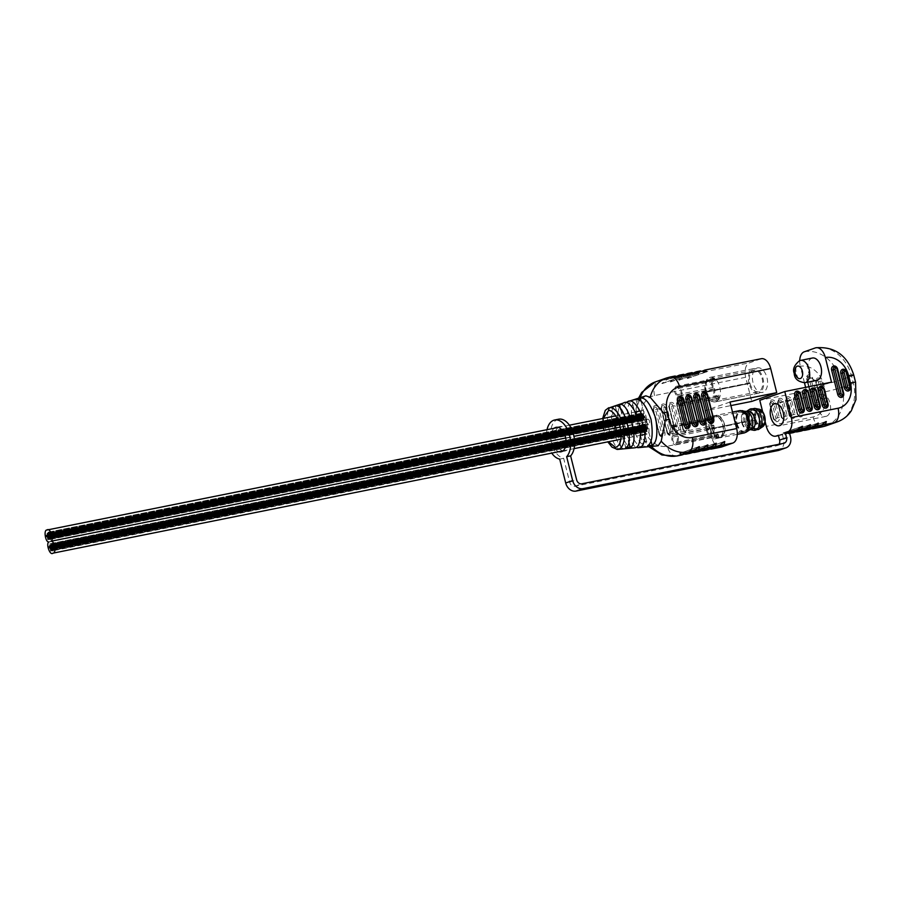 <?xml version="1.0" encoding="UTF-8"?>
<svg xmlns="http://www.w3.org/2000/svg" width="901" height="901" viewBox="0 0 901 901"><rect width="100%" height="100%" fill="white"/><g stroke="black" fill="none" stroke-linecap="round" stroke-linejoin="round"><path stroke-width="0.68" stroke-dasharray="4.5 3.38" d="M647.718 428.651L647.436 427.412L647.718 428.651L647.436 427.412L647.684 428.651L53.542 547.842L647.684 428.651M644.305 425.801L644.62 427.04L644.035 424.562L644.305 425.801L50.197 544.992L644.339 425.801M645.093 431.59L643.877 426.635L645.093 431.59M643.697 428.707L643.393 427.479L643.697 428.707M647.098 431.556L645.555 425.373L647.076 431.568L645.859 426.612L647.076 431.568L52.934 550.759L647.076 431.568M646.321 425.768L647.222 429.495L646.04 424.529L646.287 425.779L52.145 544.959L646.287 425.779M645.082 426.196L645.364 427.446L645.082 426.196M646.332 431.162L645.735 428.685L646.332 431.162M645.555 430.757L645.274 429.518L645.555 430.757M645.24 429.518L644.654 427.04L645.217 429.518L51.075 548.709L645.217 429.518M645.702 428.673L645.431 427.446L645.702 428.673M644.868 417.309L644.587 416.071L644.868 417.309M641.456 414.449L642.402 418.188L641.185 413.221L641.433 414.46L47.291 533.651L641.433 414.46M642.244 420.249L641.962 419.01L642.244 420.249M640.848 417.366L640.566 416.127L640.814 417.377L640.566 416.127L640.814 417.377L46.672 536.557L640.814 417.377M644.249 420.215L642.728 414.021L644.249 420.215M643.472 414.426L643.787 415.665L643.19 413.187L643.472 414.426L49.364 533.617L643.505 414.426M642.233 414.854L643.145 418.582L641.929 413.627L642.21 414.865L48.125 534.045L642.267 414.865M641.309 416.532L641.906 419.021L641.028 415.293L641.275 416.532L47.145 535.723L641.275 416.532M643.483 419.81L642.886 417.343L643.483 419.81M644.406 418.143L643.81 415.665L644.406 418.143M642.706 419.415L642.12 416.938L642.672 419.415L48.53 538.607L642.672 419.415M49.048 541.918L643.19 422.727C639.687 423.999 644.091 436.884 647.042 433.978C650.849 434.519 648.596 420.88 645.071 422.062C648.574 420.79 644.159 407.905 641.219 410.811C637.412 410.27 639.665 423.909 643.19 422.727M565.715 437.987L573.982 436.321M620.068 427.074L645.071 422.062M644.846 434.44L647.042 433.978M639.012 411.228L641.219 410.811M641.906 419.021L641.658 417.771L641.906 419.021L47.764 538.201L641.906 419.021M635.036 419.325A4.809 2.827 -101.3 0 0 633.482 424.731A4.809 2.827 -101.3 0 0 637.153 428.707A4.809 2.827 -101.3 0 0 637.379 428.639A4.809 2.827 -101.3 0 0 638.933 423.233A4.809 2.827 -101.3 0 0 635.261 419.258A4.809 2.827 -101.3 0 0 635.036 419.325M642.954 417.737A4.809 2.827 -101.3 0 0 641.399 423.143A4.809 2.827 -101.3 0 0 645.071 427.108A4.809 2.827 -101.3 0 0 645.296 427.051A4.809 2.827 -101.3 0 0 646.85 421.645A4.809 2.827 -101.3 0 0 643.179 417.67A4.809 2.827 -101.3 0 0 642.954 417.737M643.044 415.26L642.728 414.021L642.976 415.271L48.902 534.451L643.044 415.26M642.886 417.343L48.744 536.534L642.886 417.343M643.663 417.749L49.521 536.928L643.663 417.749M642.424 418.177L48.282 537.368L642.424 418.177M641.028 415.293L46.886 534.484L641.028 415.293M640.566 416.127L46.424 535.318L640.566 416.127M641.962 419.01L47.821 538.201L641.962 419.01M641.185 413.221L47.043 532.412L641.185 413.221M646.197 427.851L52.055 547.031L646.197 427.851M645.735 428.685L51.594 547.876L645.735 428.685M645.555 425.373L645.826 426.612L645.555 425.373L51.436 544.553L645.578 425.373M646.941 428.257L647.222 429.495L646.974 428.245L52.776 547.448L646.918 428.257M644.508 429.113L50.366 548.304L644.508 429.113M643.855 426.646L644.125 427.885L643.877 426.635L49.735 545.826L643.877 426.635M644.801 424.968L50.659 544.148L644.801 424.968M646.04 424.529L51.898 543.72L646.04 424.529M646.828 430.329L52.686 549.52L646.828 430.329M647.436 427.412L53.294 546.603L647.436 427.412M647.481 419.19A2.489 1.464 -101.3 0 0 646.681 421.983A2.489 1.464 -101.3 0 0 648.585 424.044A2.489 1.464 -101.3 0 0 648.697 424.011A2.489 1.464 -101.3 0 0 649.497 421.206A2.489 1.464 -101.3 0 0 647.594 419.156A2.489 1.464 -101.3 0 0 647.481 419.19M643.517 419.979A2.489 1.464 -101.3 0 0 642.717 422.783A2.489 1.464 -101.3 0 0 644.62 424.844A2.489 1.464 -101.3 0 0 644.733 424.81A2.489 1.464 -101.3 0 0 645.544 422.006A2.489 1.464 -101.3 0 0 643.641 419.945A2.489 1.464 -101.3 0 0 643.517 419.979M756.953 368.025A12.524 7.343 78.7 0 1 757.527 367.867A12.524 7.343 78.7 0 1 767.089 378.195A12.524 7.343 78.7 0 1 763.034 392.25A12.524 7.343 78.7 0 1 762.46 392.408A12.524 7.343 78.7 0 1 752.898 382.08A12.524 7.343 78.7 0 1 756.953 368.025M709.819 377.474A12.524 7.343 78.7 0 1 710.393 377.316A12.524 7.343 78.7 0 1 719.955 387.644A12.524 7.343 78.7 0 1 715.901 401.711A12.524 7.343 78.7 0 1 715.326 401.869A12.524 7.343 78.7 0 1 705.765 391.541A12.524 7.343 78.7 0 1 709.819 377.474M715.619 443.483L696.462 450.004L715.732 443.36M696.462 450.004L698.14 451.694L698.951 451.525M707.172 445.173L688.026 451.694L707.296 445.049M688.026 451.694L689.693 453.394L690.504 453.214M698.737 446.873L679.579 453.383L698.849 446.75M679.579 453.383L681.246 455.084L682.068 454.904M724.066 441.794L704.773 448.461L724.179 441.659M704.909 448.304L706.575 450.004L707.398 449.824M640.172 397.656A34.914 28.179 70.7 0 0 639.079 401.17L645.657 395.899M639.079 401.17L635.96 409.144L643.382 439.564L650.105 445.094A34.914 28.179 70.7 0 0 651.446 446.547M656.457 446.119L650.105 445.094M633.426 448.09L627.051 445.24L619.73 432.626L623.74 431.872L635.52 447.448M617.545 449.43C605.314 448.236 597.464 413.683 608.648 407.759M625.79 402.747L622.039 409.786L621.927 424.63L617.917 425.385C617.072 410.698 618.908 403.243 623.447 403.017M615.901 432.953L615.822 434.586L617.568 435.431L615.597 434.665L615.676 433.032L615.248 434.676L617.579 435.994L615.473 434.597L615.676 433.032M618.356 434.068L617.354 436.061L618.131 434.147L616.836 432.908L617.816 434.237L617.151 435.555L618.041 434.158L617.061 432.829L618.131 434.147M617.635 432.041L614.82 432.559L616.239 431.083L614.2 430.396L615.496 430.149L616.464 431.759L617.635 432.041L616.239 431.838L615.27 430.227L613.975 430.475L616.025 431.162L614.595 432.638L617.41 432.12M615.777 431.883L616.239 431.083L615.777 431.883M616.081 429.338L613.694 429.326L615.856 429.417M615.811 428.189L613.761 428.572L615.282 427.063L613.322 426.342L614.921 426.072L615.574 426.86L615.586 428.268L614.696 426.15L613.097 426.421L615.056 427.142L613.536 428.651L615.586 428.268M614.764 427.885L615.282 427.063L614.764 427.885M613.063 424.889L612.894 423.222L614.55 423.098L614.696 425.475L614.64 423.74L613.772 425.7L612.838 424.968L613.772 425.7L614.268 423.684M643.505 447.178C638.46 447.774 633.459 441.118 628.526 427.209C626.24 412.376 627.355 403.58 631.871 400.821L636.095 399.447C631.41 402.218 630.227 411.216 632.547 426.455C637.626 440.713 642.785 447.493 647.988 446.795L643.505 447.178L631.871 400.821M621.499 448.991C612.556 453.147 601.688 409.854 611.103 407.59L615.327 406.205C605.438 408.39 616.689 453.158 625.981 448.63L621.499 448.991L611.103 407.59M721.059 447.133A12.468 7.309 78.7 0 1 711.666 437.334L704.999 410.788L730.891 405.596M711.666 437.334L667.303 446.232A22.446 18.121 -109.3 0 1 644.024 428.088L642.199 420.846A22.446 18.121 -109.3 0 1 654.577 395.55L745.679 377.282L751.738 401.418M745.679 377.282A12.468 7.309 78.7 0 1 749.587 362.776L760.703 358.88A12.468 7.309 78.7 0 1 761.277 358.722M730.001 402.026L704.999 410.788M701.091 370.829L687.857 375.469L701.091 370.829M692.644 372.53L679.41 377.159L692.644 372.53M684.208 374.219L670.975 378.859L684.208 374.219M675.761 375.908L662.528 380.549L675.761 375.908M706.587 371.629L687.181 378.431L687.857 375.469M702.87 370.84L692.103 374.613L687.181 378.431L706.722 371.662M692.103 374.613L702.611 370.818L693.207 374.118L749.587 362.776M681.257 376.708L661.852 383.511L662.528 380.549M677.541 375.92L666.774 379.693L661.852 383.511L681.393 376.742M666.774 379.693L677.282 375.908L667.878 379.197L671.718 378.397M689.704 375.019L670.288 381.821L670.975 378.859M685.988 374.23L675.221 378.003L670.288 381.821L689.839 375.053M675.221 378.003L685.729 374.208L676.324 377.496L680.154 376.708M698.14 373.318L678.735 380.121L679.41 377.159M694.423 372.541L683.668 376.314L678.735 380.121L698.286 373.352M683.668 376.314L694.164 372.518L684.771 375.807L688.601 375.007M705.325 448.349L709.312 449.16M696.89 450.05L700.865 450.849M688.443 451.739L692.43 452.55M680.007 453.44L683.983 454.239M603.22 418.413L608.423 441.749M615.327 406.205L625.981 448.63M641.152 401.519L650.972 440.612M636.038 399.357L647.673 445.713M636.095 399.447L647.988 446.795M620.665 409.414L628.673 441.299M615.27 406.126L625.666 447.527M638.415 418.199L617.917 425.385M643.123 417.208L621.927 424.63M644.947 424.45L623.74 431.872M640.239 425.441L619.73 432.626M614.043 423.763L614.471 425.554L614.324 423.177L612.669 423.301L613.221 423.83M612.984 423.909L612.838 424.968M613.547 425.779L614.032 425.024L613.547 425.779M613.716 423.819L613.491 425.283L613.941 423.74M613.491 425.283L613.93 424.506L613.491 425.283M562.911 450.905A12.468 7.309 -101.3 0 0 564.983 450.984A12.468 7.309 -101.3 0 0 565.569 450.827A12.468 7.309 -101.3 0 0 569.601 436.827A12.468 7.309 -101.3 0 0 560.084 426.533A12.468 7.309 -101.3 0 0 559.498 426.691A12.468 7.309 -101.3 0 0 558.192 427.412M558.609 419.202A19.946 11.702 -101.3 0 0 557.685 419.449A19.946 11.702 -101.3 0 0 550.793 439.553A19.946 11.702 -101.3 0 0 563.666 458.316L569.669 482.215A4.989 4.021 70.7 0 0 574.838 486.247L776.853 445.725A4.989 4.021 70.7 0 0 777.281 445.601A4.989 4.021 70.7 0 0 779.005 444.249M801.867 426.556L783.093 433.043L801.991 426.421M783.228 432.897L784.827 434.305L789.479 432.784M809.785 424.968L791.146 431.297L809.92 424.833M791.146 431.297L793.567 432.536M817.714 423.38L799.063 429.709L817.838 423.245M799.063 429.709L801.485 430.948M825.631 421.781L806.992 428.121L825.755 421.657M806.992 428.121L809.413 429.36M812.42 358.024A11.375 6.667 -101.3 0 0 811.891 358.17A11.375 6.667 -101.3 0 0 808.208 370.942A11.375 6.667 -101.3 0 0 816.892 380.323M826.476 416.239A11.217 6.577 -101.3 0 0 830.103 403.625A11.217 6.577 -101.3 0 0 821.543 394.368A11.217 6.577 -101.3 0 0 821.025 394.514A11.217 6.577 -101.3 0 0 817.387 407.117A11.217 6.577 -101.3 0 0 825.958 416.375A11.217 6.577 -101.3 0 0 826.476 416.239M831.522 382.17L806.519 390.933L759.78 400.303M806.519 390.933L805.618 387.362M804.469 382.79L800.336 366.313A22.446 18.121 -109.3 0 1 823.615 384.457L825.429 391.698A22.446 18.121 -109.3 0 1 813.062 416.994L766.323 426.376M765.14 421.679L762.685 411.858M778.385 435.273L789.287 432.041M799.716 360.625A12.468 7.309 -101.3 0 0 800.336 366.313M784.827 434.305L798.061 429.664M807.42 428.166L811.001 428.808M799.502 429.754L803.073 430.396M791.574 431.342L795.155 431.984M783.656 432.93L789.58 433.201M782.35 434.485L783.555 439.305A9.979 8.053 -109.3 0 1 778.937 450.309M547.031 429.687A19.946 11.702 -101.3 0 0 551.739 453.113M554.171 428.245A12.468 7.309 -101.3 0 0 551.401 440.994A12.468 7.309 -101.3 0 0 558.879 451.683M558.136 427.457A12.468 7.309 -101.3 0 0 555.365 440.206A12.468 7.309 -101.3 0 0 562.832 450.894M563.666 458.316L559.701 459.116M678.014 396.046L677.879 394.57A3.491 2.05 78.7 0 1 675.491 391.225A3.491 2.05 78.7 0 1 676.865 387.712A3.491 2.05 78.7 0 1 678.453 388.387A11.026 6.465 78.7 0 1 682.001 402.51A3.491 2.05 78.7 0 1 680.829 404.166A3.491 2.05 78.7 0 1 680.672 404.211A3.491 2.05 78.7 0 1 678.126 401.767A3.491 2.05 78.7 0 1 678.656 397.701L678.093 396.372A4.989 2.928 -101.3 0 0 677.327 402.195A4.989 2.928 -101.3 0 0 680.965 405.675A4.989 2.928 -101.3 0 0 681.19 405.619A4.989 2.928 -101.3 0 0 682.868 403.254A12.524 7.343 -101.3 0 0 678.836 387.205A4.989 2.928 -101.3 0 0 676.572 386.247A4.989 2.928 -101.3 0 0 674.612 391.271A4.989 2.928 -101.3 0 0 678.014 396.046L714.842 388.658L714.707 387.182A3.491 2.05 78.7 0 1 712.331 383.837A3.491 2.05 78.7 0 1 713.705 380.323A3.491 2.05 78.7 0 1 715.293 380.999A11.026 6.465 78.7 0 0 712.747 379.141A4.989 2.928 -101.3 0 0 711.565 384.479A4.989 2.928 -101.3 0 0 714.842 388.658M682.001 402.51L718.84 395.122A11.026 6.465 78.7 0 1 717.556 398.321A4.989 2.928 -101.3 0 0 717.804 398.287A4.989 2.928 -101.3 0 0 718.029 398.219A4.989 2.928 -101.3 0 0 719.708 395.866A12.524 7.343 -101.3 0 1 715.507 401.79A12.524 7.343 -101.3 0 1 714.921 401.947L758.496 393.208A12.524 7.343 -101.3 0 0 759.081 393.05A12.524 7.343 -101.3 0 0 763.124 378.983A12.524 7.343 -101.3 0 0 753.574 368.655A12.524 7.343 -101.3 0 0 752.988 368.813A12.524 7.343 -101.3 0 0 749.001 383.139L749.835 382.846A11.026 6.465 78.7 0 1 753.349 370.266A11.026 6.465 78.7 0 1 753.867 370.12A11.026 6.465 78.7 0 1 762.28 379.22A11.026 6.465 78.7 0 1 758.71 391.597A11.026 6.465 78.7 0 1 758.203 391.744A11.026 6.465 78.7 0 1 749.959 383.319L749.125 383.612A12.524 7.343 -101.3 0 0 758.496 393.208M678.656 397.701L715.495 390.313L714.932 388.984A4.989 2.928 -101.3 0 0 714.099 394.604A4.989 2.928 -101.3 0 0 717.556 398.321A11.026 6.465 78.7 0 1 715.146 400.337A11.026 6.465 78.7 0 1 714.628 400.483A11.026 6.465 78.7 0 1 706.384 392.07L749.959 383.319M718.84 395.122A3.491 2.05 78.7 0 1 717.669 396.778A3.491 2.05 78.7 0 1 717.5 396.823A3.491 2.05 78.7 0 1 714.955 394.379A3.491 2.05 78.7 0 1 715.495 390.313M678.836 387.205L715.676 379.817A12.524 7.343 -101.3 0 0 709.999 377.395A12.524 7.343 -101.3 0 0 709.425 377.553A12.524 7.343 -101.3 0 0 705.427 391.879L749.001 383.139M705.427 391.879L706.26 391.586A11.026 6.465 78.7 0 1 709.785 379.006A11.026 6.465 78.7 0 1 710.292 378.87A11.026 6.465 78.7 0 1 712.747 379.141A4.989 2.928 -101.3 0 1 713.412 378.859A4.989 2.928 -101.3 0 1 715.676 379.817M706.384 392.07L705.551 392.352A12.524 7.343 -101.3 0 0 714.921 401.947M706.26 391.586L749.835 382.846M705.551 392.352L749.125 383.612M677.879 394.57L714.707 387.182M678.093 396.372L714.932 388.984M745.273 421.533L706.193 429.653L745.273 421.533A8.064 4.73 -101.3 0 1 747.199 412.726L750.274 410.698A9.483 5.564 -101.3 0 0 748.01 421.105M711.869 429.022L756.063 419.821L711.869 429.022A11.398 6.679 -101.3 0 0 720.395 437.728A11.398 6.679 -101.3 0 0 720.924 437.582A11.398 6.679 -101.3 0 0 724.607 424.788A11.398 6.679 -101.3 0 0 715.912 415.384A11.398 6.679 -101.3 0 0 715.383 415.53A11.398 6.679 -101.3 0 0 711.745 428.538M672.889 435.239L672.754 433.764A3.491 2.05 78.7 0 1 670.378 430.419A3.491 2.05 78.7 0 1 671.752 426.894A3.491 2.05 78.7 0 1 673.002 427.265A9.9 5.811 78.7 0 1 676.741 442.177A3.491 2.05 78.7 0 1 675.716 443.348A3.491 2.05 78.7 0 1 675.547 443.393A3.491 2.05 78.7 0 1 673.002 440.961A3.491 2.05 78.7 0 1 673.543 436.884L672.979 435.566A4.989 2.928 -101.3 0 0 672.202 441.377A4.989 2.928 -101.3 0 0 675.851 444.869A4.989 2.928 -101.3 0 0 676.077 444.801A4.989 2.928 -101.3 0 0 677.552 443.123A11.398 6.679 -101.3 0 0 673.238 425.948A4.989 2.928 -101.3 0 0 671.459 425.43A4.989 2.928 -101.3 0 0 669.499 430.453A4.989 2.928 -101.3 0 0 672.889 435.239L714.088 426.973L713.952 425.497A3.491 2.05 78.7 0 1 711.576 422.152A3.491 2.05 78.7 0 1 712.95 418.638A3.491 2.05 78.7 0 1 714.2 418.999A9.9 5.811 -101.3 0 0 711.508 417.895A9.9 5.811 -101.3 0 0 710.652 417.963A9.9 5.811 -101.3 0 0 710.202 418.087A9.9 5.811 -101.3 0 0 707.026 429.36M707.15 429.845A9.9 5.811 -101.3 0 0 714.549 437.379A9.9 5.811 -101.3 0 0 715.011 437.255A9.9 5.811 -101.3 0 0 716.194 436.568A4.989 2.928 -101.3 0 0 717.038 436.602A4.989 2.928 -101.3 0 0 717.275 436.535A4.989 2.928 -101.3 0 0 718.75 434.856A11.398 6.679 -101.3 0 1 715.371 438.697A11.398 6.679 -101.3 0 1 714.842 438.843A11.398 6.679 -101.3 0 1 706.316 430.137M673.543 436.884L714.741 428.628L714.166 427.299A4.989 2.928 -101.3 0 0 713.22 432.435A4.989 2.928 -101.3 0 0 716.194 436.568A9.9 5.811 -101.3 0 0 717.939 433.91A3.491 2.05 78.7 0 1 716.903 435.093A3.491 2.05 78.7 0 1 716.745 435.138A3.491 2.05 78.7 0 1 714.2 432.694A3.491 2.05 78.7 0 1 714.741 428.628M754.599 420.159A7.906 4.64 -101.3 0 0 760.872 426.027A7.906 4.64 -101.3 0 0 761.514 425.711A7.906 4.64 -101.3 0 0 763.496 417.456A7.906 4.64 -101.3 0 0 758.484 410.619A7.906 4.64 -101.3 0 0 757.02 410.721A7.906 4.64 -101.3 0 0 754.486 419.675M754.869 420.069A7.433 4.359 -101.3 0 0 760.41 425.655A7.433 4.359 -101.3 0 0 760.759 425.565A7.433 4.359 -101.3 0 0 763.158 417.219A7.433 4.359 -101.3 0 0 757.482 411.081A7.433 4.359 -101.3 0 0 757.144 411.183A7.433 4.359 -101.3 0 0 754.745 419.584M756.063 419.821A7.433 4.359 -101.3 0 0 761.593 425.418A7.433 4.359 -101.3 0 0 761.942 425.328A7.433 4.359 -101.3 0 0 764.341 416.983A7.433 4.359 -101.3 0 0 758.676 410.845A7.433 4.359 -101.3 0 0 758.327 410.946A7.433 4.359 -101.3 0 0 755.939 419.348M712.139 428.921A10.902 6.397 -101.3 0 0 720.293 437.244A10.902 6.397 -101.3 0 0 720.8 437.109A10.902 6.397 -101.3 0 0 724.325 424.867A10.902 6.397 -101.3 0 0 716.002 415.868A10.902 6.397 -101.3 0 0 715.495 416.014A10.902 6.397 -101.3 0 0 712.015 428.448M710.562 429.248A10.902 6.397 -101.3 0 0 718.705 437.559A10.902 6.397 -101.3 0 0 719.212 437.424A10.902 6.397 -101.3 0 0 722.737 425.182A10.902 6.397 -101.3 0 0 714.425 416.194A10.902 6.397 -101.3 0 0 713.919 416.33A10.902 6.397 -101.3 0 0 710.438 428.763M710.281 429.338A11.398 6.679 -101.3 0 0 718.807 438.055A11.398 6.679 -101.3 0 0 719.336 437.909A11.398 6.679 -101.3 0 0 723.019 425.103A11.398 6.679 -101.3 0 0 714.324 415.699A11.398 6.679 -101.3 0 0 713.795 415.845A11.398 6.679 -101.3 0 0 710.157 428.853M673.238 425.948L714.437 417.692A11.398 6.679 -101.3 0 0 710.36 416.499A11.398 6.679 -101.3 0 0 709.83 416.645A11.398 6.679 -101.3 0 0 706.193 429.653M714.437 417.692A4.989 2.928 -101.3 0 0 712.657 417.163A4.989 2.928 -101.3 0 0 711.508 417.895A4.989 2.928 -101.3 0 0 710.923 423.279A4.989 2.928 -101.3 0 0 714.088 426.973M672.979 435.566L714.166 427.299M672.754 433.764L713.952 425.497M707.634 395.111L707.375 395.055A2.489 2.016 70.7 0 0 704.785 393.039M699.705 396.699L699.446 396.643A2.489 2.016 70.7 0 0 696.867 394.627M691.788 398.287L691.529 398.231A2.489 2.016 70.7 0 0 688.938 396.215M683.859 399.875L683.6 399.819A2.489 2.016 70.7 0 0 681.021 397.803M685.357 428.876L687.035 428.437A2.489 2.016 -109.3 0 1 683.082 429.236L677.011 405.101A2.489 2.016 -109.3 0 1 680.976 404.301L682.665 403.862A3.739 3.018 70.7 0 0 678.78 400.832A3.739 3.018 70.7 0 0 676.719 405.056L682.857 429.338L677.315 405.146A1.25 1.002 -109.3 0 1 679.298 404.74L685.357 428.876A1.25 1.002 -109.3 0 1 683.375 429.281M682.778 429.191A3.739 3.018 70.7 0 0 686.663 432.21A3.739 3.018 70.7 0 0 688.724 427.998L682.665 403.862M676.719 405.056L677.315 405.146M674.86 430.779A3.739 3.018 70.7 0 0 678.746 433.798A3.739 3.018 70.7 0 0 680.807 429.586L679.117 430.025A2.489 2.016 -109.3 0 1 675.153 430.824L669.094 406.689A2.489 2.016 -109.3 0 1 673.058 405.889L674.736 405.45A3.739 3.018 70.7 0 0 670.862 402.432A3.739 3.018 70.7 0 0 668.801 406.644L674.939 430.926L669.387 406.734A1.25 1.002 -109.3 0 1 671.369 406.34L677.428 430.464A1.25 1.002 -109.3 0 1 675.457 430.869M671.369 406.34L673.058 405.889L679.117 430.025L677.428 430.464M669.387 406.734L668.801 406.644M666.943 432.367A3.739 3.018 70.7 0 0 670.817 435.386A3.739 3.018 70.7 0 0 672.878 431.174L671.2 431.613A2.489 2.016 -109.3 0 1 667.236 432.412L661.176 408.277A2.489 2.016 -109.3 0 1 665.129 407.477L666.819 407.038A3.739 3.018 70.7 0 0 662.933 404.02A3.739 3.018 70.7 0 0 660.872 408.232L667.01 432.514L661.469 408.322A1.25 1.002 -109.3 0 1 663.451 407.928L669.511 432.063A1.25 1.002 -109.3 0 1 667.528 432.457M663.451 407.928L665.129 407.477L671.2 431.613L669.511 432.063M661.469 408.322L660.872 408.232M659.014 433.955A3.739 3.018 70.7 0 0 662.899 436.985A3.739 3.018 70.7 0 0 664.961 432.762L663.271 433.201A2.489 2.016 -109.3 0 1 659.318 434L653.248 409.865A2.489 2.016 -109.3 0 1 657.212 409.077L658.901 408.626A3.739 3.018 70.7 0 0 655.016 405.608A3.739 3.018 70.7 0 0 652.955 409.82L659.093 434.102L653.552 409.91A1.25 1.002 -109.3 0 1 655.523 409.516L661.593 433.651A1.25 1.002 -109.3 0 1 659.611 434.045M655.523 409.516L657.212 409.077L663.271 433.201L661.593 433.651M653.552 409.91L652.955 409.82M664.961 432.762L658.901 408.626M672.878 431.174L666.819 407.038M680.807 429.586L674.736 405.45M696.079 371.843L699.717 371.122M663.271 380.098L658.485 381.055L674.387 376.201M679.196 375.233L682.834 374.501M687.643 373.543L691.27 372.811M654.577 395.55A12.468 7.309 -101.3 0 1 658.485 381.055A34.914 28.179 70.7 0 0 655.421 381.889M666.537 377.992A34.914 28.179 -109.3 0 1 669.601 377.159A12.468 7.309 -101.3 0 1 670.175 377.001M704.526 370.153L760.703 358.88M639.327 421.375A12.468 0.822 165.9 0 0 642.199 420.846M641.14 428.606A12.468 0.822 165.9 0 0 644.024 428.088M676.696 456.03A12.468 7.309 78.7 0 1 667.303 446.232M694.48 450.444L681.246 455.084M702.926 448.754L689.693 453.394M711.373 447.054L698.14 451.694M719.809 445.364L706.575 450.004M679.298 404.74L680.976 404.301L687.035 428.437L688.724 427.998M680.796 397.87C681.291 397.183 682.147 397.87 683.386 399.931L689.445 424.067C689.445 426.06 689.13 426.939 688.51 426.702A2.489 2.016 70.7 0 0 689.67 423.954L689.918 424.011M689.884 423.853L683.6 399.819M688.724 396.282C689.209 395.595 690.076 396.282 691.304 398.343L697.374 422.468C697.363 424.472 697.059 425.351 696.428 425.114A2.489 2.016 70.7 0 0 697.588 422.366L697.847 422.423M697.813 422.265L691.529 398.231M696.642 394.683C697.126 394.007 697.993 394.694 699.232 396.744L705.292 420.88C705.292 422.884 704.976 423.763 704.357 423.526A2.489 2.016 70.7 0 0 705.506 420.778L705.765 420.835M705.731 420.677L699.446 396.643M713.682 419.247L707.375 395.055M704.571 393.095C705.066 392.419 705.922 393.106 707.15 395.156L713.209 419.292C713.209 421.296 712.905 422.175 712.274 421.938A2.489 2.016 70.7 0 0 713.434 419.19M803.039 412.669L799.66 413.559A1.25 1.002 -109.3 0 1 797.678 413.953L793.747 399.425A2.489 2.016 -109.3 0 1 797.712 398.636L801.349 413.108A2.489 2.016 -109.3 0 1 797.385 413.908L797.092 413.863A3.739 3.018 70.7 0 0 800.966 416.881A3.739 3.018 70.7 0 0 803.039 412.669L799.401 398.186A3.739 3.018 70.7 0 0 795.515 395.167A3.739 3.018 70.7 0 0 793.454 399.38L797.092 413.863M794.051 399.47A1.25 1.002 -109.3 0 1 796.022 399.075L799.66 413.559M795.11 414.257L791.742 415.147A1.25 1.002 -109.3 0 1 789.76 415.541L785.83 401.013A2.489 2.016 -109.3 0 1 789.794 400.224L793.432 414.697A2.489 2.016 -109.3 0 1 789.467 415.496L789.175 415.451A3.739 3.018 70.7 0 0 793.049 418.481A3.739 3.018 70.7 0 0 795.11 414.257L791.472 399.774A3.739 3.018 70.7 0 0 787.598 396.755A3.739 3.018 70.7 0 0 785.537 400.968L789.175 415.451M786.122 401.058A1.25 1.002 -109.3 0 1 788.105 400.663L791.742 415.147M787.192 415.845L783.825 416.735A1.25 1.002 -109.3 0 1 781.843 417.129L777.901 402.601A2.489 2.016 -109.3 0 1 781.865 401.812L785.503 416.296A2.489 2.016 -109.3 0 1 781.539 417.084L781.246 417.039A3.739 3.018 70.7 0 0 785.131 420.069A3.739 3.018 70.7 0 0 787.192 415.845L783.555 401.373A3.739 3.018 70.7 0 0 779.669 398.343A3.739 3.018 70.7 0 0 777.608 402.556L781.246 417.039M778.205 402.646A1.25 1.002 -109.3 0 1 780.187 402.251L783.825 416.735M779.264 417.433L775.896 418.323A1.25 1.002 -109.3 0 1 773.914 418.717L769.983 404.189A2.489 2.016 -109.3 0 1 773.948 403.4L777.586 417.884A2.489 2.016 -109.3 0 1 773.621 418.672L773.328 418.627A3.739 3.018 70.7 0 0 777.203 421.657A3.739 3.018 70.7 0 0 779.264 417.433L775.626 402.961A3.739 3.018 70.7 0 0 771.752 399.931A3.739 3.018 70.7 0 0 769.691 404.144L773.328 418.627M770.276 404.234A1.25 1.002 -109.3 0 1 772.258 403.839L775.896 418.323M824.325 389.277L824.1 389.378A2.489 2.016 70.7 0 0 821.521 387.362M816.407 390.865L816.182 390.966A2.489 2.016 70.7 0 0 813.592 388.95M808.479 392.453L808.265 392.566A2.489 2.016 70.7 0 0 805.674 390.55M800.561 394.041L800.336 394.154A2.489 2.016 70.7 0 0 797.757 392.138M825.35 395.516L821.982 396.406A1.25 1.002 -109.3 0 1 820 396.8L819.707 396.755A2.489 2.016 70.7 0 0 823.672 395.956L820.034 381.483A2.489 2.016 70.7 0 0 816.069 382.272L819.414 396.71A3.739 3.018 70.7 0 0 823.289 399.729A3.739 3.018 70.7 0 0 825.35 395.516L821.712 381.033A3.739 3.018 70.7 0 0 817.838 378.015A3.739 3.018 70.7 0 0 815.777 382.227L819.414 396.71M820 396.8L816.362 382.317A1.25 1.002 -109.3 0 1 818.345 381.923L821.982 396.406M816.362 382.317L815.777 382.227M818.637 401.936L815.27 402.815A1.25 1.002 -109.3 0 1 813.288 403.22L812.995 403.175A2.489 2.016 70.7 0 0 816.959 402.375L810.9 378.24A2.489 2.016 70.7 0 0 806.936 379.039L812.702 403.13A3.739 3.018 70.7 0 0 816.576 406.148A3.739 3.018 70.7 0 0 818.637 401.936L812.578 377.801A3.739 3.018 70.7 0 0 808.704 374.771A3.739 3.018 70.7 0 0 806.643 378.994L812.702 403.13M813.288 403.22L807.228 379.084A1.25 1.002 -109.3 0 1 809.211 378.679L815.27 402.815M807.228 379.084L806.643 378.994M837.513 368.892L837.288 368.993A2.489 2.016 70.7 0 0 834.698 366.977M846.647 372.124L846.422 372.226A2.489 2.016 70.7 0 0 843.832 370.21M805.01 382.711A11.375 6.667 78.7 0 1 796.326 373.318A11.375 6.667 78.7 0 1 800.009 360.546M815.36 347.921A34.914 28.179 -109.3 0 1 851.58 376.145L853.393 383.387A34.914 28.179 -109.3 0 1 837.209 421.893M826.104 425.79A34.914 28.179 70.7 0 0 842.277 387.284L840.464 380.042L851.58 376.145A12.468 0.822 -14.1 0 0 853.765 375.098M823.615 384.457A12.468 0.822 165.9 0 0 840.464 380.042A34.914 28.179 70.7 0 0 804.244 351.807M825.429 391.698A12.468 0.822 165.9 0 0 842.277 387.284L853.393 383.387A12.468 0.822 -14.1 0 0 855.59 382.328M778.464 435.566L785.649 434.136M813.062 416.994A12.468 7.309 -101.3 0 0 822.467 426.792M850.285 386.608L846.422 372.226L849.846 386.811C849.846 388.815 849.53 389.694 848.9 389.457A2.489 2.016 70.7 0 0 850.06 386.709L850.319 386.766M843.618 370.277C844.102 369.59 844.969 370.277 846.208 372.338L846.681 372.282M843.573 393.016L837.074 369.095L843.133 393.23C843.133 395.235 842.818 396.113 842.198 395.877A2.489 2.016 70.7 0 0 843.347 393.129L843.606 393.174M834.484 367.034C834.968 366.358 835.835 367.045 837.074 369.095L837.547 369.05M812.578 377.801L809.211 378.679M821.712 381.033L818.345 381.923M804.199 408.525L800.122 394.255L803.76 408.739C803.76 410.732 803.444 411.622 802.825 411.385A2.489 2.016 70.7 0 0 803.974 408.626L804.233 408.682M797.531 392.194C798.016 391.518 798.883 392.205 800.122 394.255L800.595 394.199M812.116 406.937L808.039 392.667L811.677 407.151C811.677 409.144 811.362 410.034 810.742 409.797A2.489 2.016 70.7 0 0 811.902 407.038L812.15 407.094M805.46 390.606C805.945 389.93 806.8 390.617 808.039 392.667L808.524 392.611M820.034 405.349L816.182 390.966L819.606 405.563C819.595 407.556 819.291 408.435 818.66 408.198A2.489 2.016 70.7 0 0 819.82 405.45L820.079 405.506M813.378 389.018C813.862 388.342 814.729 389.029 815.968 391.079L816.441 391.023M827.963 403.761L824.1 389.378L827.523 403.963C827.523 405.968 827.208 406.847 826.589 406.61A2.489 2.016 70.7 0 0 827.737 403.862L827.996 403.918M821.295 387.43C821.791 386.743 822.647 387.43 823.886 389.491L824.359 389.435M773.914 418.717L769.691 404.144M775.626 402.961L772.258 403.839M781.843 417.129L777.608 402.556M783.555 401.373L780.187 402.251M789.76 415.541L785.537 400.968M791.472 399.774L788.105 400.663M797.678 413.953L793.454 399.38M799.401 398.186L796.022 399.075M805.99 428.076L792.756 432.717M813.907 426.488L800.674 431.129M821.825 424.9L808.591 429.54M783.555 439.305L790.504 436.872M569.669 482.215L576.617 479.782M574.838 486.247L581.787 483.814M776.853 445.725L783.791 443.292M682.868 403.254L719.708 395.866M678.453 388.387L715.293 380.999M745.397 422.017A8.064 4.73 -101.3 0 0 750.285 428.11A8.064 4.73 -101.3 0 0 751.783 428.009A8.064 4.73 -101.3 0 0 754.317 418.627A8.064 4.73 -101.3 0 0 747.864 412.399A8.064 4.73 -101.3 0 0 747.199 412.726L746.219 412.928A8.064 4.73 -101.3 0 0 744.722 413.03A8.064 4.73 -101.3 0 0 742.131 422.164M741.827 422.851A9.494 5.564 -101.3 0 0 749.35 429.946A9.494 5.564 -101.3 0 0 750.128 429.563L750.071 429.586A9.494 5.564 -101.3 0 1 750.015 429.586L750.015 429.586A9.494 5.564 -101.3 0 1 744.237 422.366M744.113 421.882A9.494 5.564 -101.3 0 1 746.377 411.475L746.433 411.442A9.494 5.564 -101.3 0 0 746.377 411.475L746.49 411.453A9.494 5.564 -101.3 0 0 744.744 411.577A9.494 5.564 -101.3 0 0 741.703 422.366M677.552 443.123L718.75 434.856M673.002 427.265L714.2 418.999M676.741 442.177L717.939 433.91M736.241 424.011A9.9 5.811 -101.3 0 0 743.64 431.545A9.9 5.811 -101.3 0 0 744.102 431.421A9.9 5.811 -101.3 0 0 747.301 420.294A9.9 5.811 -101.3 0 0 739.744 412.129A9.9 5.811 -101.3 0 0 739.282 412.253A9.9 5.811 -101.3 0 0 736.117 423.526M737.176 423.808A9.731 5.71 -101.3 0 0 744.902 431.083A9.731 5.71 -101.3 0 0 745.701 430.689A9.731 5.71 -101.3 0 0 748.134 420.542A9.731 5.71 -101.3 0 0 741.973 412.117A9.731 5.71 -101.3 0 0 740.172 412.241A9.731 5.71 -101.3 0 0 737.052 423.324M742.255 422.648A8.064 4.73 -101.3 0 0 748.641 428.639A8.064 4.73 -101.3 0 0 749.305 428.313A8.064 4.73 -101.3 0 0 751.321 419.9A8.064 4.73 -101.3 0 0 746.219 412.928L739.744 412.129L710.652 417.963M748.123 421.589A9.483 5.564 -101.3 0 0 753.9 428.797A9.483 5.564 -101.3 0 0 755.657 428.673A9.483 5.564 -101.3 0 0 758.631 417.647A9.483 5.564 -101.3 0 0 751.04 410.315A9.483 5.564 -101.3 0 0 750.274 410.698L754.486 409.854A9.483 5.564 -101.3 0 0 752.729 409.978A9.483 5.564 -101.3 0 0 749.7 420.767M749.823 421.251A9.483 5.564 -101.3 0 0 757.347 428.335A9.483 5.564 -101.3 0 0 758.113 427.952A9.483 5.564 -101.3 0 0 760.489 418.064A9.483 5.564 -101.3 0 0 754.486 409.854L758.484 410.619M755.793 419.922A7.906 4.64 -101.3 0 0 762.055 425.79A7.906 4.64 -101.3 0 0 764.544 416.589A7.906 4.64 -101.3 0 0 758.214 410.484A7.906 4.64 -101.3 0 0 755.669 419.438M754.171 420.362A9.337 5.474 -101.3 0 0 761.582 427.333A9.337 5.474 -101.3 0 0 762.336 426.95M758.766 409.144A9.337 5.474 -101.3 0 0 757.043 409.268A9.337 5.474 -101.3 0 0 754.047 419.877M749.384 421.454A10.913 6.397 -101.3 0 0 758.056 429.642M754.768 408.39A10.913 6.397 -101.3 0 0 752.752 408.525A10.913 6.397 -101.3 0 0 749.26 420.97M746.974 421.938A10.913 6.397 -101.3 0 0 753.619 430.261M749.441 409.459A10.913 6.397 -101.3 0 0 746.85 421.454M736.748 424.011A11.161 6.544 -101.3 0 0 745.611 432.39M742.255 410.653A11.161 6.544 -101.3 0 0 740.183 410.788A11.161 6.544 -101.3 0 0 736.624 423.526M735.407 424.303A11.398 6.679 -101.3 0 0 743.933 433.009M739.451 410.665A11.398 6.679 -101.3 0 0 738.921 410.8A11.398 6.679 -101.3 0 0 735.284 423.819M49.893 543.754L644.035 424.562L49.893 543.754M50.67 549.542L644.812 430.351L50.67 549.542M49.273 546.659L643.415 427.479L49.273 546.659M51.909 549.114L646.051 429.923L51.909 549.114M52.832 547.436L646.974 428.245L52.832 547.436M52.213 544.959L646.355 425.768L52.213 544.959M50.051 547.065L644.192 427.874L50.051 547.065M51.132 548.709L645.274 429.518L51.132 548.709M52.371 548.281L646.513 429.09L52.371 548.281M52.517 546.197L646.659 427.006L52.517 546.197M50.828 547.47L644.97 428.279L50.828 547.47M51.751 545.792L645.893 426.612L51.751 545.792M50.512 546.231L644.654 427.04L50.512 546.231M50.974 545.398L645.116 426.207L50.974 545.398M51.289 546.637L645.431 427.446L51.289 546.637M50.445 535.262L644.587 416.071L50.445 535.262M49.837 538.167L643.978 418.988L49.837 538.167M49.048 532.378L643.19 413.187L49.048 532.378M47.809 532.806L641.951 413.627L47.809 532.806M47.516 536.962L641.658 417.771L47.516 536.962M49.059 537.773L643.201 418.582L49.059 537.773M49.983 536.095L644.125 416.904L49.983 536.095M47.348 533.651L641.489 414.46L47.348 533.651M47.201 535.723L641.343 416.532L47.201 535.723M49.668 534.856L643.81 415.665L49.668 534.856M48.586 533.212L642.728 414.021L48.586 533.212M47.978 536.129L642.12 416.938L47.978 536.129M49.206 535.69L643.348 416.51L49.206 535.69M47.663 534.89L641.805 415.699L47.663 534.89M48.44 535.284L642.582 416.104L48.44 535.284M640.814 435.251L620.868 439.249M574.072 448.63L562.967 450.86M635.723 411.892L615.665 415.913M569.364 425.204L558.271 427.434M48.688 536.534L642.83 417.343L48.688 536.534M48.372 535.295L642.514 416.104L48.372 535.295M47.911 536.129L642.053 416.938L47.911 536.129M49.15 535.69L643.291 416.51L49.15 535.69M49.465 536.94L643.607 417.749L49.465 536.94M49.003 537.773L643.145 418.582L49.003 537.773M48.226 537.368L642.368 418.177L48.226 537.368M48.834 534.451L642.976 415.271L48.834 534.451M49.927 536.095L644.069 416.915L49.927 536.095M49.769 538.179L643.911 418.988L49.769 538.179M47.449 536.962L641.591 417.771L47.449 536.962M47.607 534.89L641.749 415.699L47.607 534.89M49.611 534.856L643.753 415.665L49.611 534.856M50.231 537.334L644.373 418.154L50.231 537.334M49.307 539.012L643.449 419.821L49.307 539.012M48.068 534.056L642.21 414.865L48.068 534.056M49.296 533.617L643.438 414.426L49.296 533.617M50.084 539.417L644.226 420.226L50.084 539.417M48.068 539.44L642.21 420.26L48.068 539.44M50.693 536.5L644.834 417.309L50.693 536.5M51.537 547.876L645.679 428.685L51.537 547.876M51.222 546.637L645.364 427.446L51.222 546.637M50.76 547.47L644.902 428.279L50.76 547.47M51.999 547.042L646.141 427.851L51.999 547.042M52.314 548.281L646.456 429.09L52.314 548.281M51.853 549.114L645.983 429.923L51.853 549.114M51.684 545.803L645.826 426.612L51.684 545.803M52.618 549.52L646.76 430.329L52.618 549.52M51.38 549.948L645.521 430.757L51.38 549.948M50.298 548.304L644.44 429.124L50.298 548.304M50.456 546.231L644.598 427.04L50.456 546.231M52.461 546.197L646.603 427.018L52.461 546.197M53.08 548.675L647.222 429.495L53.08 548.675M52.157 550.353L646.299 431.162L52.157 550.353M50.614 549.542L644.756 430.363L50.614 549.542M49.983 547.065L644.125 427.885L49.983 547.065M50.918 545.398L645.06 426.207L50.918 545.398M49.521 547.909L643.663 428.718L49.521 547.909M50.918 550.781L645.06 431.602L50.918 550.781M50.141 544.992L644.283 425.801L50.141 544.992M637.153 428.707L645.071 427.108M635.261 419.258L643.179 417.67M648.585 424.044L644.62 424.844M647.594 419.156L643.641 419.945M710.393 377.316L757.527 367.867M696.417 450.016L716.047 443.134M687.981 451.705L707.6 444.835M679.534 453.394L699.153 446.524M704.864 448.315L724.483 441.445M685.886 431.185L682.857 429.338L676.797 405.202L678.171 402.353C677.541 402.128 677.225 403.006 677.237 404.988L683.296 429.124C684.602 431.252 685.413 431.962 685.717 431.23L685.886 431.185M677.957 432.773L674.939 430.926L668.88 406.79L670.254 403.941C669.623 403.716 669.308 404.594 669.308 406.588L675.378 430.712C676.685 432.852 677.496 433.55 677.8 432.818L677.957 432.773M670.04 434.372L667.01 432.514L660.951 408.378L662.325 405.529C661.694 405.304 661.39 406.182 661.39 408.176L667.45 432.311C668.756 434.44 669.567 435.138 669.882 434.406L670.04 434.372M662.122 435.96L659.093 434.102L653.034 409.966L654.408 407.117C653.777 406.892 653.462 407.77 653.473 409.764L659.532 433.899C660.838 436.028 661.649 436.726 661.953 436.005L662.122 435.96M635.96 409.144L638.561 398.163M643.382 439.564L648.957 446.761M687.429 378.544L707.048 371.662M662.1 383.623L681.719 376.742M670.547 381.923L690.166 375.053M678.994 380.233L698.613 373.352M715.326 401.869L762.46 392.408M602.634 418.526L603.355 429.721L607.803 441.873M560.084 426.533L556.12 427.333M783.183 432.908L802.307 426.196M791.101 431.309L810.236 424.608M799.029 429.721L818.153 423.019M806.947 428.133L826.071 421.431M794.907 396.677L793.533 399.526L797.171 414.01L800.032 415.902C799.716 416.634 798.917 415.935 797.61 413.807L793.972 399.323C793.972 397.318 794.288 396.44 794.907 396.677M786.99 398.265L785.604 401.125L789.242 415.598L792.114 417.501C791.799 418.222 790.988 417.523 789.681 415.395L786.044 400.911C786.044 398.918 786.359 398.028 786.99 398.265M779.061 399.853L777.687 402.713L781.325 417.186L784.185 419.089C783.881 419.81 783.07 419.111 781.764 416.983L778.126 402.499C778.126 400.506 778.441 399.616 779.061 399.853M771.143 401.441L769.769 404.301L773.407 418.785L776.268 420.677C775.952 421.398 775.153 420.699 773.846 418.571L770.209 404.087C770.209 402.094 770.513 401.204 771.143 401.441M817.23 379.524L815.856 382.373L819.482 396.857L822.354 398.749C822.039 399.481 821.228 398.783 819.921 396.654L816.283 382.17C816.283 380.177 816.599 379.298 817.23 379.524M808.096 376.28L806.71 379.141L812.781 403.276L815.642 405.168C815.326 405.9 814.527 405.191 813.22 403.062L807.15 378.927C807.15 376.945 807.465 376.066 808.096 376.28M821.543 394.368L774.804 403.749M778.475 435.611L785.221 434.259M825.958 416.375L779.219 425.756M789.479 432.795L785.537 434.169M777.281 445.601L784.23 443.168M564.983 450.984L561.019 451.784M680.672 404.211L717.5 396.823M709.999 377.395L753.574 368.655M710.292 378.87L753.867 370.12M714.628 400.483L758.203 391.744M676.572 386.247L713.412 378.859M676.865 387.712L713.705 380.323M680.965 405.675L717.804 398.287M714.549 437.379L743.64 431.545L749.778 428.121L756.851 428.583L761.514 425.711M675.547 443.393L716.745 435.138M758.676 410.845L757.482 411.081M737.288 434.338L720.395 437.728M732.513 412.05L715.912 415.384M720.293 437.244L718.705 437.559M716.002 415.868L714.425 416.194M718.807 438.055L714.842 438.843M714.324 415.699L710.36 416.499M761.593 425.418L760.41 425.655M675.851 444.869L717.038 436.602M671.459 425.43L712.657 417.163M671.752 426.894L712.95 418.638"/><path stroke-width="1.35" d="M53.576 547.842L53.294 546.603L53.542 547.842M50.163 544.981L51.075 548.709L50.163 544.981M50.952 550.781L49.735 545.826L50.952 550.781M49.555 547.898L49.273 546.659L49.555 547.898M52.956 550.748L51.436 544.553L52.934 550.759M52.179 544.959L52.495 546.197L52.179 544.959M50.94 545.387L51.853 549.114L50.94 545.387M52.19 550.342L51.594 547.876L52.19 550.342M53.114 548.675L52.517 546.197L53.08 548.675M51.413 549.937L51.132 548.709L51.413 549.937M50.726 536.489L50.445 535.262L50.726 536.489M47.325 533.64L47.607 534.89L47.325 533.64M48.102 539.44L47.516 536.962L48.068 539.44M46.706 536.557L46.424 535.318L46.672 536.557M50.107 539.406L48.586 533.212L50.107 539.406M49.33 533.606L50.265 537.334L49.33 533.606M48.091 534.045L49.026 537.773L48.068 534.056M47.167 535.712L47.449 536.962L47.167 535.712M49.341 539.001L48.722 536.534L49.307 539.012M48.564 538.595L48.26 537.368L48.564 538.595M48.249 537.356L47.629 534.89L48.249 537.356M50.929 541.253C54.432 539.981 50.017 527.096 47.077 530.002C43.271 529.461 45.523 543.1 49.048 541.918C45.546 543.19 49.949 556.063 52.9 553.169C56.707 553.698 54.454 540.059 50.929 541.253L565.715 437.987M573.982 436.321L620.068 427.074M562.967 450.86L52.9 553.169M558.271 427.434L47.077 530.002M51.075 548.709L50.828 547.47L51.075 548.709M48.902 534.451L48.586 533.212L48.868 534.451M49.96 536.106L50.265 537.334L49.96 536.106M51.413 544.564L51.684 545.803L51.413 544.564M49.713 545.837L50.017 547.065L49.713 545.837M651.446 446.547A34.914 28.179 70.7 0 0 677.282 455.872L693.184 451.018L688.387 451.975A34.914 28.179 -109.3 0 1 661.221 441.197L665.366 420.125C666.335 417.354 665.726 414.944 663.541 412.883L650.195 397.285L645.826 395.843L627.682 401.655C631.736 398.839 636.883 404.02 643.123 417.208L638.415 418.199C632.344 405.337 627.355 400.281 623.447 403.017L610.202 407.511C622.276 408.885 630.137 443.191 619.043 449.182L617.545 449.43A2.489 2.005 -89.5 0 1 615.428 447.335C626.578 444.553 619.629 411.644 608.704 410.315L603.22 418.413M619.043 449.182L617.545 449.43L619.043 449.182M652.155 445.342C656.852 442.571 658.034 433.561 655.714 418.334C650.623 404.076 645.476 397.285 640.262 397.983L636.038 399.357C641.084 398.76 646.073 405.416 651.006 419.325C653.293 434.169 652.189 442.954 647.673 445.713L652.155 445.342L650.972 440.612M630.148 447.166C640.037 444.97 628.797 400.213 619.494 404.74L615.27 406.126C624.202 401.97 635.081 445.263 625.666 447.527L630.148 447.166L628.673 441.299M635.52 447.448L639.181 447.425C643.877 447.166 645.803 439.508 644.947 424.45L640.239 425.441C641.084 440.127 639.237 447.583 634.698 447.82L617.388 449.441L612.016 447.144L607.803 441.873M661.221 441.197L658.192 445.758L637.84 447.707M627.682 401.655L625.79 402.747M730.891 405.596L751.738 401.418L776.741 392.656L770.682 368.52L679.579 386.788A22.446 18.121 70.7 0 0 667.213 412.084L669.026 419.325A22.446 18.121 70.7 0 0 692.306 437.469L736.669 428.572L730.001 402.026L776.741 392.656M709.312 449.16L721.645 446.975L732.75 443.078L723.312 444.97L710.821 449.149L724.055 444.508L724.742 441.558M704.942 370.029L761.277 358.722A12.468 7.309 78.7 0 1 770.682 368.52M736.669 428.572A12.468 7.309 78.7 0 1 732.75 443.078M721.645 446.975A12.468 7.309 78.7 0 1 721.059 447.133L711.463 449.058M699.717 371.122L706.587 371.629L705.337 369.984L702.87 370.84M696.191 371.809L694.423 372.541M696.079 371.843L696.901 371.674L696.079 371.843M698.286 373.352L696.901 371.674M698.703 373.205L698.14 373.318L698.703 373.205M691.27 372.811L698.14 373.318M687.756 373.498L685.988 374.23M687.643 373.543L688.454 373.363L687.643 373.543M689.839 375.053L688.454 373.363M690.267 374.906L689.704 375.019L690.267 374.906M682.834 374.501L689.704 375.019M679.309 375.188L677.541 375.92M679.196 375.233L680.007 375.064L679.196 375.233M681.393 376.742L680.007 375.064M681.82 376.595L681.257 376.708L681.82 376.595M674.387 376.201L681.257 376.708M704.638 370.108L705.337 369.984M724.055 444.508L723.312 444.97M698.849 446.75L694.48 450.444L681.956 454.949M698.737 449.588L685.503 454.228L698.737 449.588L699.413 446.637M683.983 454.239L690.504 453.214L701.823 449.25L690.391 453.259M697.993 450.05L702.926 448.754L707.296 445.049M707.172 447.898L693.939 452.539L707.172 447.898L707.859 444.936M692.43 452.55L698.951 451.525L710.258 447.56L698.838 451.57M706.429 448.36L711.373 447.054L715.732 443.36M715.619 446.209L702.386 450.838L715.619 446.209L716.295 443.247M700.865 450.849L707.398 449.824L718.705 445.871L707.285 449.869M714.876 446.659L719.809 445.364L724.179 441.659M608.423 441.749L615.428 447.335M640.262 397.983L641.152 401.519M619.494 404.74L620.665 409.414M558.879 451.683A12.468 7.309 -101.3 0 0 561.019 451.784A12.468 7.309 -101.3 0 0 561.605 451.626A12.468 7.309 -101.3 0 0 565.637 437.616A12.468 7.309 -101.3 0 0 556.12 427.333A12.468 7.309 -101.3 0 0 555.545 427.491A12.468 7.309 -101.3 0 0 554.171 428.245M570.615 455.883L576.617 479.782A4.989 4.021 70.7 0 0 581.787 483.814L783.791 443.292A4.989 4.021 70.7 0 0 784.23 443.168A4.989 4.021 70.7 0 0 786.539 437.672L785.334 432.84L789.287 432.041L790.504 436.872A9.979 8.053 -109.3 0 1 785.886 447.876A9.979 8.053 -109.3 0 1 785.008 448.112L583.003 488.635A9.979 8.053 -109.3 0 1 572.653 480.571L566.65 456.683L570.615 455.883A19.946 11.702 -101.3 0 0 573.002 432.626A19.946 11.702 -101.3 0 0 558.609 419.202L554.644 420.001A19.946 11.702 -101.3 0 0 553.721 420.249A19.946 11.702 -101.3 0 0 547.031 429.687M566.65 456.683A19.946 11.702 -101.3 0 0 569.038 433.415A19.946 11.702 -101.3 0 0 554.644 420.001M805.01 382.711L816.892 380.323A11.375 6.667 -101.3 0 0 817.421 380.177A11.375 6.667 -101.3 0 0 821.093 367.405A11.375 6.667 -101.3 0 0 812.42 358.024L800.538 360.411A11.375 6.667 78.7 0 1 809.211 369.793A11.375 6.667 78.7 0 1 805.539 382.565A11.375 6.667 78.7 0 1 805.01 382.711C798.038 381.889 794.434 378.724 794.198 373.239C792.475 369.286 794.265 365.096 799.57 360.67L800.538 360.411A11.375 6.667 78.7 0 0 800.009 360.546M779.737 425.61A11.217 6.577 -101.3 0 0 783.363 413.007A11.217 6.577 -101.3 0 0 774.804 403.749A11.217 6.577 -101.3 0 0 774.286 403.885A11.217 6.577 -101.3 0 0 770.648 416.499A11.217 6.577 -101.3 0 0 779.219 425.756A11.217 6.577 -101.3 0 0 779.737 425.61M805.618 387.362L804.469 382.79M779.005 444.249A4.989 4.021 70.7 0 0 779.602 440.105L778.385 435.273L776.302 436.005A12.468 7.309 -101.3 0 1 775.727 436.163A12.468 7.309 -101.3 0 1 766.323 426.376L765.14 421.679M762.685 411.858L759.78 400.303L784.782 391.541L791.326 417.613L838.065 408.232A22.446 18.121 70.7 0 0 850.443 382.936L848.618 375.694A22.446 18.121 70.7 0 0 825.339 357.551A12.468 7.309 -101.3 0 0 815.946 347.763A12.468 7.309 -101.3 0 0 815.36 347.921L804.244 351.807A12.468 7.309 -101.3 0 0 799.716 360.625M785.334 432.84L787.418 432.108A12.468 7.309 -101.3 0 0 791.326 417.613M784.782 391.541L831.522 382.17L825.339 357.551M789.479 432.784L796.957 430.171L789.479 432.795M787.418 432.108L796.754 430.239L801.991 426.421M789.58 433.201L801.789 428.921L802.554 426.308M801.789 428.921L788.555 433.561M789.929 433.268L804.875 428.583L793.454 432.581M801.045 429.372L805.99 428.076L809.92 424.833M809.717 427.333L796.484 431.962L809.717 427.333L810.472 424.72M795.155 431.984L801.485 430.948L812.803 426.995L801.372 430.993M808.974 427.784L813.907 426.488L817.838 423.245M817.635 425.745L804.402 430.374L817.635 425.745L818.401 423.132M803.073 430.396L809.413 429.36L820.721 425.407L809.301 429.405M816.892 426.196L821.825 424.9L825.755 421.657M825.553 424.146L812.319 428.786L825.553 424.146L826.318 421.544M826.104 425.79L837.209 421.893A34.914 28.179 -109.3 0 1 834.157 422.738L823.041 426.623A34.914 28.179 70.7 0 0 826.104 425.79L822.467 426.792A12.468 7.309 -101.3 0 0 823.041 426.623L811.001 428.808M785.886 447.876L778.937 450.309A9.979 8.053 -109.3 0 1 778.059 450.545L576.054 491.079A9.979 8.053 -109.3 0 1 565.704 483.004L559.701 459.116A19.946 11.702 -101.3 0 1 551.739 453.113M610.202 407.511A2.489 2.005 91.1 0 0 608.704 410.315M711.159 419.539L709.47 419.979A2.489 2.016 70.7 0 0 712.274 421.938L713.648 419.089L707.071 395.01A1.25 1.002 70.7 0 0 705.089 395.404L711.159 419.539A1.25 1.002 70.7 0 0 713.142 419.145M704.785 393.039A2.489 2.016 70.7 0 0 703.411 395.854L709.47 419.979L707.792 420.429L701.721 396.294A3.739 3.018 -109.3 0 1 703.782 392.07A3.739 3.018 -109.3 0 1 707.668 395.1L713.727 419.235A3.739 3.018 -109.3 0 1 711.666 423.447A3.739 3.018 -109.3 0 1 707.792 420.429M703.231 421.127L701.552 421.578A2.489 2.016 70.7 0 0 704.357 423.526L705.731 420.677L699.153 396.598A1.25 1.002 70.7 0 0 697.171 396.992L703.231 421.127A1.25 1.002 70.7 0 0 705.213 420.733M693.804 397.882L695.482 397.442L701.552 421.578L699.863 422.017L693.804 397.882A3.739 3.018 -109.3 0 1 695.865 393.669A3.739 3.018 -109.3 0 1 699.739 396.688L705.81 420.823A3.739 3.018 -109.3 0 1 703.749 425.035A3.739 3.018 -109.3 0 1 699.863 422.017M695.313 422.715L693.624 423.166A2.489 2.016 70.7 0 0 696.428 425.114L697.813 422.265L691.236 398.186A1.25 1.002 70.7 0 0 689.254 398.591L695.313 422.715A1.25 1.002 70.7 0 0 697.295 422.321M685.886 399.47L687.564 399.03L693.624 423.166L691.945 423.605L685.886 399.47A3.739 3.018 -109.3 0 1 687.947 395.257A3.739 3.018 -109.3 0 1 691.822 398.276L697.881 422.411A3.739 3.018 -109.3 0 1 695.82 426.623A3.739 3.018 -109.3 0 1 691.945 423.605M687.395 424.303L685.706 424.754A2.489 2.016 70.7 0 0 688.51 426.702L689.884 423.853L683.307 399.774A1.25 1.002 70.7 0 0 681.325 400.179L687.395 424.303A1.25 1.002 70.7 0 0 689.366 423.909M677.957 401.058L679.647 400.618L685.706 424.754L684.017 425.193L677.957 401.058A3.739 3.018 -109.3 0 1 680.018 396.845A3.739 3.018 -109.3 0 1 683.904 399.864L689.963 423.999A3.739 3.018 -109.3 0 1 687.902 428.223A3.739 3.018 -109.3 0 1 684.017 425.193M648.957 446.761L661.886 454.982L676.696 456.03A12.468 7.309 78.7 0 0 677.282 455.872L688.387 451.975A12.468 7.309 78.7 0 0 692.306 437.469M638.561 398.163L641.737 392.408L655.421 381.889A34.914 28.179 70.7 0 0 640.172 397.656M650.195 397.285A34.914 28.179 -109.3 0 1 666.537 377.992L655.421 381.889M679.579 386.788A12.468 7.309 -101.3 0 0 670.175 377.001L675.119 376.01M667.213 412.084A12.468 0.822 165.9 0 0 663.541 412.883M669.026 419.325A12.468 0.822 165.9 0 0 665.366 420.125M681.021 397.803A2.489 2.016 70.7 0 0 679.647 400.618L681.325 400.179M688.938 396.215A2.489 2.016 70.7 0 0 687.564 399.03L689.254 398.591M696.867 394.627A2.489 2.016 70.7 0 0 695.482 397.442L697.171 396.992M705.089 395.404L701.721 396.294M713.434 419.19L707.589 394.953L704.571 393.095M823.807 389.333A1.25 1.002 70.7 0 0 821.825 389.739L825.462 404.211A1.25 1.002 70.7 0 0 827.445 403.817L823.807 389.333L827.445 403.817M822.095 405.101L818.457 390.617A3.739 3.018 -109.3 0 1 820.518 386.405A3.739 3.018 -109.3 0 1 824.404 389.423L828.042 403.907A3.739 3.018 -109.3 0 1 825.98 408.119A3.739 3.018 -109.3 0 1 822.095 405.101L823.784 404.662A2.489 2.016 70.7 0 0 826.589 406.61L827.963 403.761M818.457 390.617L820.147 390.178L823.784 404.662L825.462 404.211M815.889 390.921A1.25 1.002 70.7 0 0 813.907 391.327L817.545 405.799A1.25 1.002 70.7 0 0 819.527 405.405L815.889 390.921L819.527 405.405M814.177 406.689L810.54 392.205A3.739 3.018 -109.3 0 1 812.601 387.993A3.739 3.018 -109.3 0 1 816.475 391.011L820.113 405.495A3.739 3.018 -109.3 0 1 818.052 409.718A3.739 3.018 -109.3 0 1 814.177 406.689L815.856 406.25A2.489 2.016 70.7 0 0 818.66 408.198L820.034 405.349M810.54 392.205L812.218 391.766L815.856 406.25L817.545 405.799M807.96 392.521A1.25 1.002 70.7 0 0 805.99 392.915L809.627 407.398A1.25 1.002 70.7 0 0 811.598 406.993L807.96 392.521L811.598 406.993M806.249 408.277L802.611 393.793A3.739 3.018 -109.3 0 1 804.672 389.581A3.739 3.018 -109.3 0 1 808.557 392.611L812.195 407.083A3.739 3.018 -109.3 0 1 810.134 411.306A3.739 3.018 -109.3 0 1 806.249 408.277L807.938 407.838A2.489 2.016 70.7 0 0 810.742 409.797L812.116 406.937M802.611 393.793L804.3 393.354L807.938 407.838L809.627 407.398M800.043 394.109A1.25 1.002 70.7 0 0 798.061 394.503L801.699 408.986A1.25 1.002 70.7 0 0 803.681 408.581L800.043 394.109L803.681 408.581M798.331 409.865L794.693 395.381A3.739 3.018 -109.3 0 1 796.754 391.169A3.739 3.018 -109.3 0 1 800.64 394.199L804.266 408.671A3.739 3.018 -109.3 0 1 802.205 412.895A3.739 3.018 -109.3 0 1 798.331 409.865L800.02 409.426A2.489 2.016 70.7 0 0 802.825 411.385L804.199 408.525M794.693 395.381L796.383 394.942L800.02 409.426L801.699 408.986M836.995 368.948A1.25 1.002 70.7 0 0 835.013 369.342L841.072 393.478A1.25 1.002 70.7 0 0 843.054 393.084L836.995 368.948L843.054 393.084M837.705 394.368L831.646 370.232A3.739 3.018 -109.3 0 1 833.707 366.009A3.739 3.018 -109.3 0 1 837.581 369.038L843.651 393.174A3.739 3.018 -109.3 0 1 841.59 397.386A3.739 3.018 -109.3 0 1 837.705 394.368L839.394 393.917A2.489 2.016 70.7 0 0 842.198 395.877L843.573 393.016M831.646 370.232L833.324 369.782L839.394 393.917L841.072 393.478M846.129 372.181A1.25 1.002 70.7 0 0 844.147 372.586L847.785 387.058A1.25 1.002 70.7 0 0 849.767 386.664L846.129 372.181L849.767 386.664M844.417 387.948L840.779 373.465A3.739 3.018 -109.3 0 1 842.84 369.252A3.739 3.018 -109.3 0 1 846.715 372.271L850.353 386.754A3.739 3.018 -109.3 0 1 848.292 390.966A3.739 3.018 -109.3 0 1 844.417 387.948L846.095 387.509A2.489 2.016 70.7 0 0 848.9 389.457L850.285 386.608M840.779 373.465L842.458 373.025L846.095 387.509L847.785 387.058M797.261 366.178A6.386 3.739 -101.3 0 0 795.256 373.6A6.386 3.739 -101.3 0 0 800.358 378.533A6.386 3.739 -101.3 0 0 802.363 371.099A6.386 3.739 -101.3 0 0 797.261 366.178M838.065 408.232A12.468 7.309 78.7 0 1 834.157 422.738L824.809 424.608M776.302 436.005L778.464 435.566M779.602 440.105L786.539 437.672M850.443 382.936A12.468 0.822 -14.1 0 1 855.59 382.328L855.95 399.672L851.332 410.743C847.807 416.048 843.099 419.765 837.209 421.893M848.618 375.694A12.468 0.822 -14.1 0 1 853.765 375.098L855.59 382.328M843.832 370.21A2.489 2.016 70.7 0 0 842.458 373.025L844.147 372.586M834.698 366.977A2.489 2.016 70.7 0 0 833.324 369.782L835.013 369.342M797.757 392.138A2.489 2.016 70.7 0 0 796.383 394.942L798.061 394.503M805.674 390.55A2.489 2.016 70.7 0 0 804.3 393.354L805.99 392.915M813.592 388.95A2.489 2.016 70.7 0 0 812.218 391.766L813.907 391.327M821.521 387.362A2.489 2.016 70.7 0 0 820.147 390.178L821.825 389.739M778.059 450.545L785.008 448.112M576.054 491.079L583.003 488.635M565.704 483.004L572.653 480.571M745.611 432.39A11.161 6.544 -101.3 0 0 746.524 431.939L750.128 429.563A9.494 5.564 -101.3 0 0 752.504 419.663A9.494 5.564 -101.3 0 0 746.49 411.453L739.451 410.665L732.513 412.05M758.766 409.144C764.87 409.707 767.753 424.078 762.336 426.95A9.337 5.474 -101.3 0 0 764.679 417.219A9.337 5.474 -101.3 0 0 758.766 409.144L754.768 408.39L749.441 409.459A10.913 6.397 -101.3 0 1 750.33 409.009A10.913 6.397 -101.3 0 1 759.059 417.445A10.913 6.397 -101.3 0 1 755.635 430.126A10.913 6.397 -101.3 0 1 753.619 430.261L758.946 429.203A10.913 6.397 -101.3 0 0 761.672 417.827A10.913 6.397 -101.3 0 0 754.768 408.39M758.056 429.642A10.913 6.397 -101.3 0 0 758.946 429.203L762.336 426.95M750.015 429.586L750.082 429.586A9.494 5.564 -101.3 0 0 751.772 429.462A9.494 5.564 -101.3 0 0 754.745 418.424A9.494 5.564 -101.3 0 0 747.154 411.093A9.494 5.564 -101.3 0 0 746.433 411.442L749.441 409.459M739.451 410.665A11.398 6.679 -101.3 0 1 748.145 420.069A11.398 6.679 -101.3 0 1 744.463 432.863A11.398 6.679 -101.3 0 1 743.933 433.009L746.524 431.939A11.161 6.544 -101.3 0 0 749.317 420.305A11.161 6.544 -101.3 0 0 742.255 410.653M644.846 434.44L640.814 435.251M620.868 439.249L574.072 448.63M639.012 411.228L635.723 411.892M615.665 415.913L569.364 425.204M696.642 394.683L699.672 396.541L705.731 420.677M688.724 396.282L691.743 398.129L697.813 422.265M680.796 397.87L683.825 399.717L689.884 423.853M679.613 375.109L683.566 374.309M688.06 373.408L692.013 372.62M696.496 371.719L700.449 370.93M670.175 377.001L666.537 377.992M676.696 456.03L681.652 455.039M686.134 454.138L690.087 453.338M694.581 452.437L698.534 451.649M703.028 450.748L706.97 449.959M608.749 407.725L605.281 410.338L602.634 418.526M821.295 387.43L824.325 389.277M813.378 389.018L816.407 390.865M805.46 390.606L808.479 392.453M797.531 392.194L800.561 394.041M834.484 367.034L837.513 368.892M843.618 370.277L846.647 372.124M815.946 347.763C834.844 346.344 847.447 355.456 853.765 375.098M775.727 436.163L778.475 435.611M789.625 433.37L793.15 432.671M797.115 431.872L801.068 431.083M805.043 430.284L808.985 429.484M812.961 428.696L822.467 426.792M743.933 433.009L737.288 434.338M750.082 429.586L753.619 430.261"/></g></svg>
